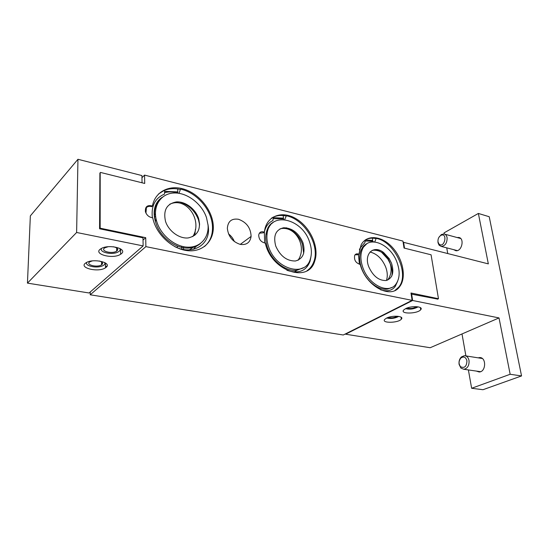 <?xml version="1.0" encoding="UTF-8"?>
<svg xmlns="http://www.w3.org/2000/svg" width="549" height="549" viewBox="0 0 549 549"><rect width="100%" height="100%" fill="white"/><g stroke="black" fill="none" stroke-linecap="round" stroke-linejoin="round"><path stroke-width="0.82" d="M298.361 259.739L298.203 260.199M309.485 241.786C311.702 248.1 311.976 253.892 310.288 259.149C305.409 277.519 275.79 269.593 268.667 246.926C267.054 242.226 266.533 237.765 267.123 233.538C269.6 210.885 302.08 218.179 309.485 241.786M302.924 242.61C305.676 252.602 303.192 258.73 295.458 260.995C286.825 261.111 280.244 256.129 275.722 246.041C273.086 235.768 275.722 229.674 283.634 227.753C292.15 227.924 298.581 232.872 302.924 242.61M273.697 218.667L283.112 218.831M240.256 244.387L251.106 236.406C250.145 242.576 246.515 245.231 240.215 244.38C232.57 241.828 228.281 236.475 227.348 228.315C227.938 221.281 231.657 218.269 238.499 219.277C246.563 222.242 250.763 227.952 251.106 236.406M286.269 227.773C293.694 230.347 299.054 235.741 302.348 243.955L303.686 253.377M370.012 251.998C376.93 253.748 382.159 258.771 385.693 267.061C387.525 272.05 387.766 276.518 386.421 280.47M396.989 262.285C400.18 271.213 399.83 278.487 395.946 284.108C388.816 294.621 368.914 285.206 362.944 267.871C360.233 260.151 360.213 253.597 362.882 248.223C369.251 234.993 390.73 244.319 396.989 262.285M391.506 263.191C394.34 272.489 392.562 278.268 386.173 280.518C378.92 280.779 373.135 276.243 368.811 266.91C363.507 253.837 373.67 244.49 383.621 252.533L389.2 258.613L391.506 263.191M376.532 249.596L381.637 252.307L387.93 259.169L390.531 264.323C392.103 268.536 392.521 272.455 391.801 276.065M158.579 193.927L164.652 190.139L164.515 194.092L163.664 194.456C154.791 198.676 151.037 206.438 152.396 217.747M145.718 208.263L146.411 207.536C147.976 206.307 149.733 206.026 151.675 206.698L152.43 205.992C155.058 191.32 169.984 184.231 184.924 189.453C199.884 194.531 212.388 210.528 213.273 225.564C214.275 240.325 203.624 251.819 188.671 250.769C173.758 249.884 157.536 235.974 153.24 220.025L152.697 217.768C149.218 217.349 146.809 215.393 145.478 211.893C144.915 206.712 147.235 204.743 152.43 205.992M164.707 190.27C169.524 188.444 174.76 188.163 180.415 189.426L179.001 193.31M177.801 193.138L177.746 188.931M213.225 229.997L212.861 225.893M180.69 189.172C196.933 192.61 211.756 210.02 212.463 226.215C212.868 234.807 210.205 241.581 204.468 246.535M177.382 191.889L165.05 191.361M145.691 208.435L146.13 209.594M271.357 218.241L273.327 217.075L272.908 220.623L272.235 220.904C268.159 223.093 265.551 226.771 264.419 231.932M259.348 233.229L263.554 232.755L264.398 232.145L264.488 231.369C266.416 215.695 282.371 210.116 296.501 218.996C310.693 227.588 319.525 247.846 314.687 261.173C308.511 283.634 271.22 271.062 265.291 243.063C261.152 242.233 258.956 239.584 258.696 235.123C259.354 232.083 261.255 231.088 264.398 232.145M273.354 217.136C277.218 215.352 281.513 214.988 286.249 216.032L284.718 219.6M283.6 219.497L283.174 215.537M286.544 215.812C304.633 219.284 320.245 245.527 313.808 261.729C312.422 265.579 310.171 268.564 307.056 270.691M282.913 218.152L273.546 217.672M228.562 233.977C231.17 235.967 233.078 238.472 234.299 241.505M228.521 233.888C231.177 235.919 233.126 238.479 234.375 241.567M355.031 254.818L357.989 254.743L358.881 254.208L361.084 244.984C366.615 234.094 381.829 235.645 392.425 247.441C403.138 259.046 406.734 277.897 399.569 286.756C390.696 299.679 365.586 285.947 360.206 264.385C355.718 263.026 353.879 260.013 354.695 255.347C355.594 253.83 356.987 253.446 358.881 254.208M365.538 239.789C368.64 238.142 372.153 237.751 376.079 238.616L374.857 241.725L374.356 241.931M373.656 241.903C372.545 241.286 372.236 240.043 372.73 238.177M376.394 238.424C394.848 241.642 409.986 274.479 398.643 287.244L394.951 290.448M364.735 243.097L365.366 239.906M372.572 240.469L365.401 239.995M86.852 262.333C84.223 265.867 96.617 268.619 102.443 265.881C104.585 264.927 105.312 263.801 104.639 262.511M92.253 260.919L89.947 261.798C84.923 264.728 97.235 267.885 101.586 264.838C103.445 263.335 102.69 262.051 99.3 260.988M102.622 263.431L101.592 263.698M106.19 267.267L105.47 267.809C98.278 272.88 77.622 267.686 86.049 262.772C93.014 258.057 112.325 262.497 106.19 267.267M101.695 248.326C98.703 252.066 111.2 255.141 117.417 252.293C119.874 251.202 120.67 249.919 119.812 248.436M108.153 246.721L104.893 247.805C99.541 250.907 112.01 254.365 116.669 251.14C118.831 249.28 117.74 247.819 113.396 246.755M117.809 249.726L116.669 250.042M121.439 253.645L120.622 254.249C112.922 259.629 91.985 253.926 100.968 248.724C108.4 243.763 127.917 248.594 121.439 253.645M99.897 173.059L99.568 228.775L100.158 228.192L100.193 172.729M99.568 228.775L142.994 237.806L143.131 245.911L76.62 232.481L77.951 159.285L141.923 175.57L142.047 182.79M76.62 232.481L27.45 283.119L30.346 215.887L77.951 159.285M27.45 283.119L89.089 292.988L143.131 245.911M397.284 316.224C394.388 317.83 391.327 318.248 388.102 317.473M398.725 316.382L398.704 316.396C394.916 318.413 390.936 318.948 386.771 318.015M416.595 306.658C413.589 308.456 410.384 308.922 406.981 308.058M418.077 306.822L417.926 306.946C413.953 309.08 409.849 309.65 405.622 308.641C411.572 305.457 423.986 306.383 420.706 309.725C417.556 313.918 399.658 314.227 403.7 309.993L405.615 308.641M438.013 241.903C437.745 239.158 438.617 237.031 440.627 235.507C448.245 231.603 444.477 249.459 438.857 243.873L438.013 241.903M437.93 240.86L438.02 242.699L439.097 245.197L441.266 246.432C445.253 245.856 447.195 242.919 447.092 237.628C446.639 235.48 445.575 234.245 443.901 233.936L441.334 234.567L438.919 237.312M466.938 360.755C466.677 366.506 464.557 368.503 460.577 366.739C458.47 363.877 458.58 360.961 460.913 358.003C463.747 356.116 465.758 357.035 466.938 360.755M469.024 360.48C468.324 357.426 466.767 355.827 464.358 355.677L461.345 356.987C459.458 358.943 458.71 361.427 459.108 364.433L460.92 368.098L463.85 369.278C467.611 368.427 469.333 365.49 469.024 360.48M462.004 333.95L499.02 317.926L412.628 300.495L345.589 334.204L430.183 347.73L462.004 333.95L465.895 355.917M468.386 369.93L471.639 388.28L510.158 374.274L499.02 317.926M478.124 357.845L479.593 357.571C486.592 357.111 486.105 372.14 479.105 371.982L476.367 371.083M403.179 242.583L403.611 242.329L488.336 263.884L478.371 213.444L444.072 232.865L444.278 234.011M446.735 247.853L447.744 253.556M457.152 237.545L458.621 237.456C464.838 237.964 461.915 251.799 455.821 250.701L453.742 249.678M478.371 213.444L489.214 216.725L521.55 375.935L482.976 389.715L471.639 388.28M510.158 374.274L521.55 375.935M141.965 177.704L144.552 175.097L402.945 241.086L404.03 248.052L431.075 254.791L438.473 298.731L437.484 299.219M437.711 299.102L411.153 294.065M345.589 334.204L345.547 333.861M403.611 242.329L404.517 248.175M386.523 318.125C392.247 315.064 404.572 315.97 401.346 319.175C398.286 323.155 380.855 323.361 384.78 319.346L386.523 318.125M411.599 293.839L412.628 300.495M145.986 211.557L145.341 211.351M307.001 266.032L307.152 265.606M100.158 228.192L145.718 237.69L145.883 246.631L412.121 300.358L410.988 293.001L438.473 298.731M144.552 175.097L144.71 183.448L100.467 172.427M145.883 246.631L90.214 294.792L90.242 291.986M145.718 237.69L143.035 240.064M412.121 300.358L343.283 335L90.214 294.792M177.306 247.723L177.176 246.487M154.125 213.986L155.456 214.11M195.423 229.304L194.785 235.363M155.93 220.719L155.998 218.605M206.506 217.658L208.044 225.076C209.066 237.69 200.268 247.668 187.683 247.174C175.124 246.803 161.173 235.569 156.918 222.112L156.39 220.307C152.547 205.738 161.173 193.207 174.294 192.987C187.367 192.575 201.963 203.912 206.506 217.658M198.566 218.372C201.167 229.159 197.729 235.679 188.252 237.923C179.441 238.98 168.618 231.163 165.51 221.336C163.087 210.226 166.718 203.754 176.407 201.915C185.233 201.236 195.471 208.915 198.566 218.372M165.146 192.411C169.085 191.553 173.21 191.615 177.533 192.61M179.749 202.025C188.781 204.839 195.046 210.816 198.539 219.971L199.623 224.884M269.339 226.867L267.974 227.636M294.154 272.016L298.32 269.422M303.473 267.686L297.263 270.156C286.516 272.18 272.036 261.434 267.514 247.736C265.901 243.042 265.393 238.582 265.977 234.361C266.814 229.111 269.106 225.22 272.853 222.695M363.218 247.626L362.196 247.976M391.684 287.504L387.875 288.98C378.94 291.052 366.238 281.28 361.729 268.578C359.019 260.864 359.005 254.324 361.681 248.958L366.588 243.955M365.634 241.025L372.853 241.196M181.911 249.143L181.589 246.22M155.683 216.69L154.303 216.299M183.613 249.342L183.373 246.645M155.497 214.865L154.145 214.515M157.199 202.204L158.682 201.346M157.494 203.48L155.655 205.113M189.268 249.864L194.916 246.275M197.194 245.417L193.186 249.376M200.385 243.571C197.565 245.966 194.154 247.407 190.16 247.901C177.059 249.836 160.335 237.902 155.875 223.038L155.353 221.24C153.157 211.543 155.044 203.947 161.008 198.45M165.139 192.521C169.092 191.649 173.23 191.711 177.567 192.713M208.023 224.864L208.229 226.092M192.809 236.605C202.993 220.43 186.337 196.295 169.744 204.235M269.127 225.859L270.259 225.447M267.123 233.538L265.977 234.361C267.095 228.007 269.607 223.944 273.519 222.18M362.985 246.803L363.87 246.638M362.882 248.223L361.681 248.958C362.848 246.508 364.57 244.779 366.835 243.783M383.621 252.533L381.637 252.307M389.2 258.613L387.93 259.169M146.411 207.536L145.952 213.108M174.843 246.659C193.173 255.868 210.768 244.23 208.304 226.771L207.989 224.486M264.371 232.158L264.659 243.008M286.907 270.3C298.601 274.081 306.315 271.069 310.055 261.262L310.926 256.795M364.289 243.289L360.089 248.148L359.375 249.898M380.539 289.783C387.244 291.793 392.164 290.641 395.301 286.317L397.62 281.294M358.456 254.462L359.403 264.302M101.599 261.928L101.586 264.838M105.47 267.809L105.483 262.998M116.663 247.894L116.669 251.14M120.622 254.249L120.595 248.882M438.857 243.873L439.097 245.197M440.627 235.507L441.334 234.567M460.673 238.506L444.69 234.149M457.269 250.591L441.266 246.432M460.577 366.739L460.92 368.098M460.913 358.003L461.345 356.987M482.296 358.497L465.627 355.876M480.56 371.687L463.85 369.278M458.621 237.456L459.472 237.69M479.593 357.571L480.965 357.783M401.346 319.175L401.051 317.157M420.706 309.725L420.369 307.591M212.463 226.215L213.273 225.564M313.808 261.729L314.687 261.173M398.643 287.244L399.569 286.756M105.477 266.1L106.925 266.368M387.546 280.134C396.838 268.379 386.592 248.347 372.195 250.358M298.018 260.281C307.605 246.817 295.314 225.015 279.99 228.858M157.138 202.307L158.661 201.38M181.815 202.423L183.345 203.274M199.17 222.194L199.582 223.388M156.39 220.307L155.353 221.24C153.562 214.906 153.761 209.306 155.957 204.434C157.439 201.332 159.622 198.889 162.504 197.105"/></g></svg>
